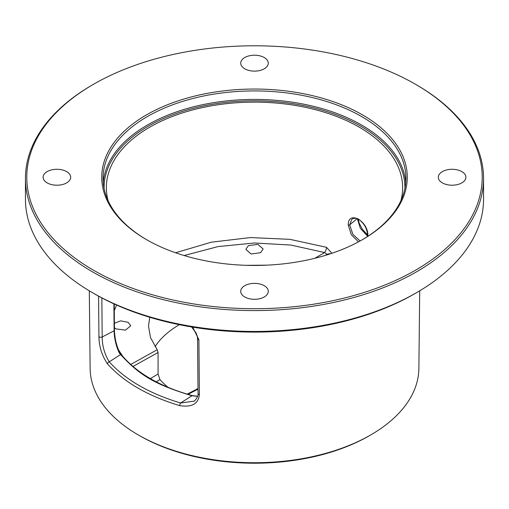 <?xml version="1.0" encoding="UTF-8"?>
<svg xmlns="http://www.w3.org/2000/svg" width="509" height="509" viewBox="0 0 509 509"><rect width="100%" height="100%" fill="white"/><g stroke="black" fill="none" stroke-linecap="round" stroke-linejoin="round"><path stroke-width="0.76" d="M25.45 178.347L25.45 199.223A229.05 132.238 0 0 0 92.536 292.726A229.05 132.238 0 0 0 416.464 292.726L416.464 292.726A229.05 132.238 0 0 0 483.55 199.223L483.55 178.347A229.05 132.238 0 0 0 416.464 84.844L415.516 84.29A227.708 131.462 0 0 0 93.491 84.29L92.536 84.838A229.05 132.238 0 0 0 92.536 84.844A229.05 132.238 0 0 0 25.45 178.347A229.05 132.238 0 0 0 166.844 300.526A229.05 132.238 0 0 0 416.464 271.857A229.05 132.238 0 0 0 483.55 178.347M92.536 84.844L93.484 84.29A227.708 131.462 180 0 1 93.491 84.29A227.708 131.462 180 0 0 93.491 270.209A227.708 131.462 180 0 0 415.509 270.209A227.708 131.462 0 0 0 415.516 84.29M414.568 293.827A226.359 130.686 0 0 1 414.561 293.827L416.464 292.726L414.561 293.827A226.359 130.686 180 0 1 94.439 293.827L92.536 292.726M89.298 290.824L90.125 368.414A164.375 94.903 0 0 0 138.27 434.928A164.375 94.903 0 0 0 370.73 434.928L370.73 434.928A164.375 94.903 0 0 0 418.875 368.414L419.702 290.824M357.331 218.673L360.34 228.293L367.581 236.151M358.47 241.87L351.286 234.662L348.201 224.965A1.012 0.579 0.4 0 0 349.67 224.857L351.77 219.385C353.558 217.731 357.388 218.062 358.953 219.468C364.578 223.775 367.46 229.26 367.587 235.915L367.568 236.5M348.201 224.965C348.207 209.574 369.006 221.479 367.816 236.291L367.816 236.335M400.927 200.616A148.138 85.525 0 0 0 402.632 188.184A148.138 85.525 0 0 0 311.61 108.741A148.138 85.525 0 0 0 149.748 127.18A148.138 85.525 0 0 0 106.368 188.184A148.138 85.525 0 0 0 108.073 200.616M175.58 252.769L211.337 242.182L250.485 237.563L289.907 239.345L326.466 247.298L331.913 253.285M362.045 239.892A151.421 87.421 0 0 0 405.921 178.347A151.421 87.421 0 0 0 312.45 97.582A151.421 87.421 0 0 0 147.425 116.529A151.421 87.421 180 0 0 103.079 178.347A151.421 87.421 180 0 0 146.955 239.892M146.477 114.881A152.77 88.197 0 0 0 146.477 239.618A152.77 88.197 0 0 0 362.523 239.618L362.523 239.618A152.77 88.197 0 0 0 362.523 114.881A152.77 88.197 0 0 0 146.477 114.881M465.894 177.253A13.788 7.959 180 0 1 452.1 185.212A13.788 7.959 180 0 1 438.313 177.253A13.788 7.959 180 0 1 452.1 169.287A13.788 7.959 180 0 1 465.894 177.253M254.5 55.207A13.788 7.959 180 0 1 268.288 63.167A13.788 7.959 180 0 1 254.5 71.126A13.788 7.959 180 0 1 240.712 63.167A13.788 7.959 180 0 1 254.5 55.207M43.106 177.253A13.788 7.959 180 0 1 56.9 169.287A13.788 7.959 180 0 1 70.687 177.253A13.788 7.959 180 0 1 56.9 185.212A13.788 7.959 180 0 1 43.106 177.253M254.5 299.298A13.788 7.959 180 0 1 240.712 291.333A13.788 7.959 180 0 1 254.5 283.373A13.788 7.959 180 0 1 268.288 291.333A13.788 7.959 180 0 1 254.5 299.298M113.889 303.828L114.118 330.774C114.15 340.973 118.387 352.801 120.595 354.569C140.172 375.814 155.111 384.448 191.944 395.767L197.619 396.326M114.404 330.156A1.012 0.585 179.5 0 1 114.449 330.335C114.239 331.569 115.339 340.279 116.097 342.493C117.42 347.793 119.195 351.878 121.428 354.748A1.012 0.744 141 0 0 120.595 354.569L109.257 361.823C104.568 354.137 102.214 345.859 102.182 336.977L101.851 297.918M192.224 395.582A1.012 0.35 105.1 0 0 191.944 395.767L180.58 403.001C149.302 393.565 125.532 379.835 109.257 361.823M194.037 401.162L180.58 403.001A2.017 0.744 -73.5 0 0 179.715 405.635C148.068 396.097 124.018 382.214 107.558 363.98C101.902 355.575 99.02 346.419 98.931 336.513L98.587 296.162M192.771 327.153L198.911 339.847L199.375 394.507C198.491 403.809 191.938 407.518 179.715 405.635M107.558 363.98A2.017 1.47 -41.5 0 1 109.257 361.816M369.292 435.761L370.73 434.928L369.292 435.761A162.339 93.726 180 0 1 139.708 435.761L138.27 434.928M179.365 324.697A107.997 62.352 0 0 0 178.85 324.984M155.041 346.699A105.98 61.188 180 0 1 179.353 324.691M156.174 381.801L159.941 379.549A105.98 61.188 0 0 0 168.161 387.4M159.941 379.549L158.076 374.013L158.076 352.508L157.192 349.734L150.511 337.645L148.52 326.154L149.735 317.266M266.971 265.157L246.305 265.323M184.15 255.543L218.043 246.579L254.455 242.99L290.855 245.052L324.583 252.534L327.045 254.392A4.034 2.31 -179.5 0 1 330.43 253.781M260.614 252.699L251.064 253.985L245.853 249.346L248.386 245.643L257.936 244.365L263.147 248.996L260.614 252.699M122.764 356.351L118.686 350.141M114.283 310.592L116.58 305.044M114.391 323.266L120.608 320.855L128.192 322.343L130.724 325.798L125.513 330.112L115.969 328.909L114.43 327.707M315.052 258.228L324.583 252.534A4.034 1.635 107.5 0 0 326.466 247.298M360.086 240.992L352.877 234.344L349.67 224.857L357.216 218.635M367.816 236.291A1.012 0.579 -179.6 0 1 367.587 235.922M104.09 188.457A150.416 86.842 180 0 1 148.144 126.251A150.416 86.842 0 0 1 312.698 107.584A150.416 86.842 0 0 1 404.909 188.457M103.257 182.591A151.421 87.421 180 0 1 147.425 125.017A151.421 87.421 0 0 1 309.033 105.28A151.421 87.421 0 0 1 405.743 182.591M114.226 303.988L114.449 330.328A1.012 0.585 179.5 0 1 114.118 330.774L102.182 336.977A2.017 1.177 -0.5 0 1 98.931 336.513M199.375 394.507A2.017 1.177 179.5 0 1 198.033 393.438A2.017 1.177 179.5 0 1 198.033 393.4M198.911 339.847A2.017 1.177 179.5 0 1 197.575 338.778M325.378 255.384L327.045 254.392L327.039 254.875M130.711 364.482L157.192 349.734M132.989 366.474L158.076 352.508M150.371 378.62L158.076 374.013M197.995 389.175L187.948 394.38M358.164 219.042L359.208 223.241L362.3 229.177L367.562 235.012M121.428 354.748C136.673 373.097 160.271 386.706 192.23 395.582L197.651 396.212M193.827 401.308L193.795 401.327C194.209 401.766 198.815 396.441 198.033 393.412L197.568 338.752L197.206 335.991L195.984 332.797L191.562 326.95M197.988 388.558L187.185 394.157"/></g></svg>
